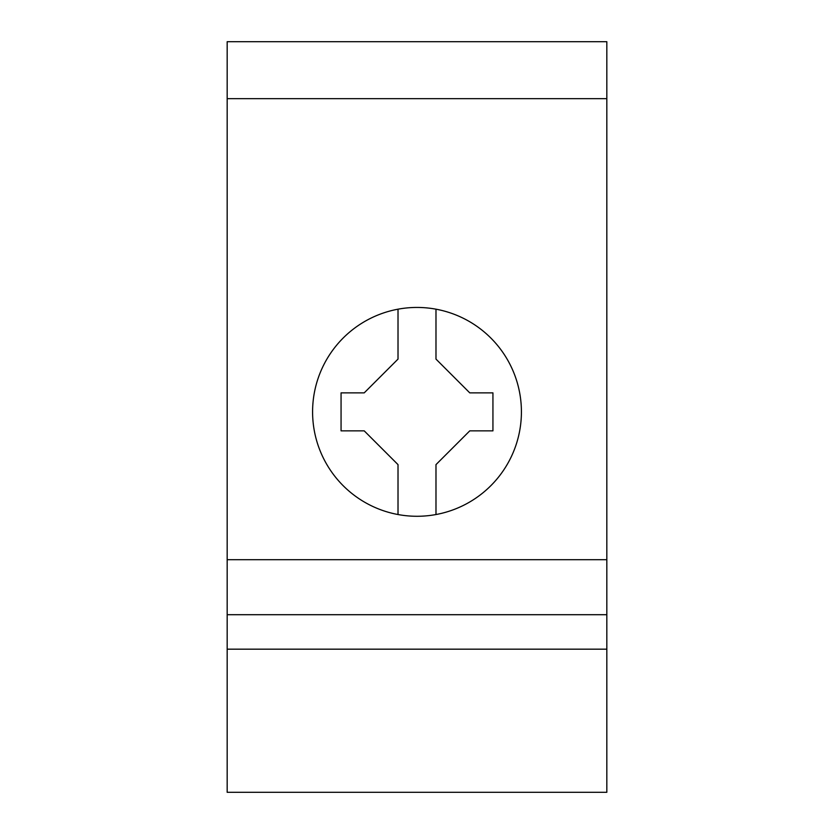 <?xml version="1.0" encoding="UTF-8"?>
<svg xmlns="http://www.w3.org/2000/svg" width="834" height="834" viewBox="0 0 834 834"><rect width="100%" height="100%" fill="white"/><g stroke="black" fill="none" stroke-linecap="round" stroke-linejoin="round"><path stroke-width="1.25" d="M417 516.277A104.417 104.417 0 0 1 398.016 309.185A104.417 104.417 0 0 1 521.417 411.86A104.417 104.417 0 0 1 417 516.277M435.984 309.185L435.984 359.1L469.771 392.866L492.936 392.866L492.936 430.855L469.771 430.855L435.984 464.621L435.984 514.536M398.016 514.536L398.016 464.621L364.218 430.855L341.064 430.855L341.064 392.866L364.218 392.866L398.016 359.1L398.016 309.185M227.171 649.175L227.171 792.3L606.829 792.3L606.829 649.175L227.171 649.175L227.171 41.7L606.829 41.7L227.171 41.7M606.829 649.175L606.829 41.7M606.829 559.687L227.171 559.687M606.829 614.7L227.171 614.7M606.829 98.652L227.171 98.652"/></g></svg>
